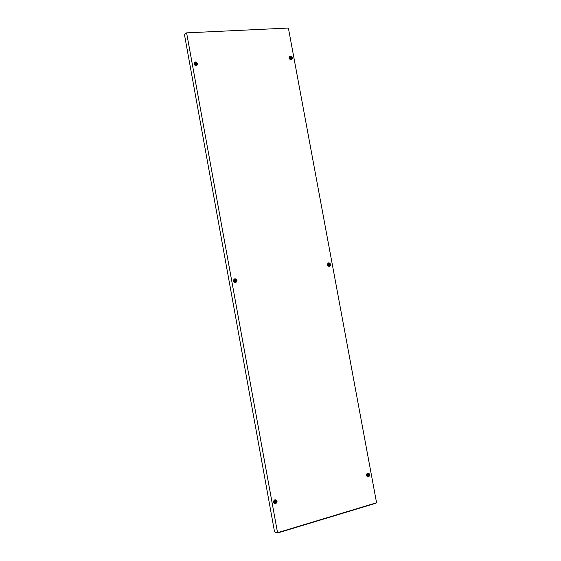<?xml version="1.0" encoding="UTF-8"?>
<svg xmlns="http://www.w3.org/2000/svg" width="561" height="561" viewBox="0 0 561 561"><rect width="100%" height="100%" fill="white"/><g stroke="black" fill="none" stroke-linecap="round" stroke-linejoin="round"><path stroke-width="0.84" d="M195.67 64.34L196.357 64.291L196.133 63.113L195.438 63.162L195.67 64.34M196.336 64.305L196.42 63.912M196.539 63.772L195.431 63.19M195.123 63.772C195.459 62.734 195.971 62.699 196.673 63.681C196.343 64.718 195.824 64.753 195.123 63.772M194.387 63.905L194.576 62.895C195.712 61.998 196.616 62.271 197.29 63.723L197.093 64.739C195.957 65.63 195.053 65.349 194.387 63.905M196.988 64.873L196.911 65.006C195.775 65.896 194.877 65.616 194.204 64.171L194.499 63.028M330.688 264.322C330.008 266.875 328.893 267.064 327.336 264.897C328.017 262.352 329.139 262.162 330.688 264.322M329.426 266.005C328.43 266.391 327.743 266.026 327.365 264.918L328.711 263.186M237.03 280.367C236.251 283.053 235.017 283.263 233.341 280.998C234.119 278.319 235.354 278.109 237.03 280.367M235.816 282.071C234.694 282.569 233.909 282.211 233.474 281.005C233.418 279.897 233.916 279.287 234.975 279.175M277.113 501.183C276.349 504.044 275.135 504.395 273.459 502.228C274.217 499.36 275.437 499.01 277.113 501.183M274.638 503.168L273.551 501.983C273.754 500.132 274.61 499.585 276.103 500.335M369.741 474.634C369.082 477.355 367.981 477.67 366.424 475.588L366.775 473.961C368.065 472.783 369.054 473.007 369.741 474.634M367.651 476.555L366.389 475.174M292.337 57.776C292.358 59.242 291.664 59.838 290.254 59.571L288.943 57.986C289.644 55.602 290.773 55.532 292.337 57.776M291.629 58.968L290.163 59.529M289.034 58.323L289.623 56.822M197.703 63.695C196.904 66.198 195.656 66.282 193.973 63.933C194.779 61.429 196.02 61.352 197.703 63.695M197.121 64.69C196.048 66.009 195.06 65.84 194.155 64.171L194.618 62.846M375.821 502.965L376.564 502.74L288.382 28.05L186.61 32.868L277.541 532.698M277.232 532.789L275.43 532.403L274.378 530.958L184.436 34.487L186.61 32.868M366.747 473.996L368.528 473.673M290.521 58.379L291.145 58.337L290.928 57.208L290.303 57.25L290.521 58.379M291.117 58.351L290.886 57.25L290.289 57.278M290.016 57.839C290.31 56.843 290.78 56.815 291.432 57.748C291.138 58.744 290.668 58.772 290.016 57.839M289.315 57.965L289.63 56.808C290.668 56.198 291.447 56.528 291.965 57.797L291.643 58.954C290.605 59.557 289.834 59.228 289.315 57.965M289.455 59.017L289.062 58.218L289.518 56.949M291.503 59.073L289.504 59.073M368.002 475.826C368.794 475.595 368.928 475.139 368.388 474.473L368.388 474.473C367.595 474.711 367.469 475.16 368.002 475.826L368.002 475.826M367.981 475.805C368.745 475.574 368.872 475.125 368.36 474.473M367.504 475.349C367.785 474.22 368.24 474.087 368.886 474.95C368.612 476.086 368.149 476.212 367.504 475.349M366.789 475.483C366.789 474.164 367.364 473.561 368.514 473.673L369.376 474.739C369.383 476.065 368.808 476.668 367.651 476.548L366.789 475.483M367.483 476.478L366.459 475.37C366.459 474.052 367.034 473.449 368.184 473.561L368.346 473.631M275.142 502.46L275.942 501.478L275.591 501.036L274.792 502.025L275.142 502.46L275.921 501.464L275.577 501.036M274.61 501.969C274.925 500.777 275.437 500.629 276.131 501.534C275.816 502.726 275.311 502.873 274.61 501.969M273.859 502.109C273.929 500.566 274.652 499.956 276.012 500.279L276.706 501.296C276.636 502.845 275.914 503.455 274.546 503.119L273.859 502.109M274.42 503.035L273.6 501.969C273.677 500.419 274.392 499.816 275.753 500.139L275.879 500.216M235.031 281.327L235.683 281.222L235.487 280.002L234.835 280.1L235.031 281.327M235.662 281.229L235.417 280.009M234.491 280.795C234.814 279.68 235.325 279.588 236.027 280.535C235.704 281.65 235.192 281.734 234.491 280.795M233.748 280.935L234.743 279.224L236.623 280.437L235.606 282.155L233.748 280.935M235.494 282.183L233.53 280.998L234.645 279.259M235.199 280.114L234.821 280.107M328.914 265.22L329.503 265.122L329.307 263.958L328.718 264.049L329.16 265.115M329.475 265.129L329.244 263.965M328.409 264.708C328.697 263.649 329.16 263.565 329.812 264.469C329.524 265.528 329.062 265.605 328.409 264.708M327.701 264.834L328.641 263.207L330.324 264.385L329.37 266.019L327.701 264.834M329.223 266.054L327.414 264.911L328.501 263.249M376.094 502.88L277.751 532.634M376.038 503.189L277.723 532.95"/></g></svg>
